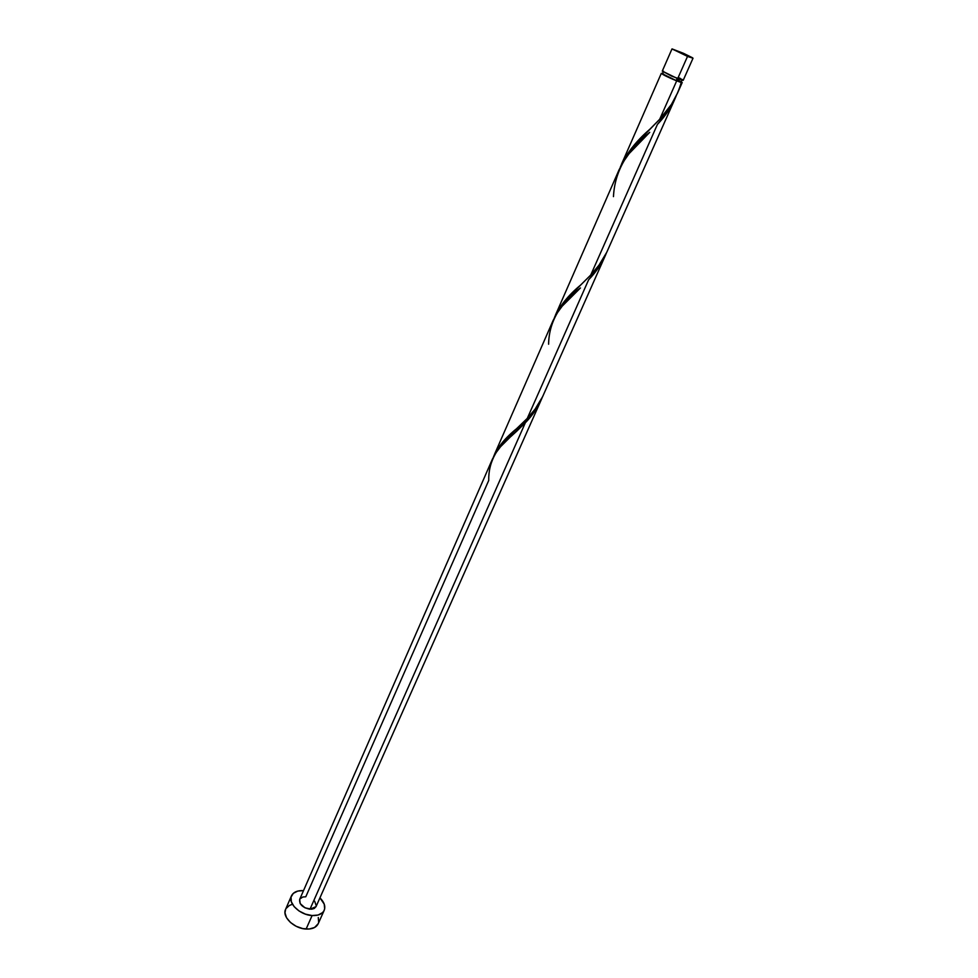 <?xml version="1.0" encoding="UTF-8"?>
<svg xmlns="http://www.w3.org/2000/svg" width="978" height="978" viewBox="0 0 978 978"><rect width="100%" height="100%" fill="white"/><g stroke="black" fill="none" stroke-linecap="round" stroke-linejoin="round"><path stroke-width="1.47" d="M662.277 71.101L671.984 48.937L689.245 57.066L692.534 57.775L683.5 53.325L672.045 48.9L687.522 56.394L677.668 78.656L662.277 71.101L671.666 76.125L683.194 80.33L693.023 58.215L687.522 56.394L677.668 78.656L683.194 80.33M671.984 48.937L693.023 58.215M663.512 73.912L662.742 74.181L665.737 75.893L676.201 80.563L677.131 78.436L676.201 80.563L681.177 82.066L682.008 80.184M291.42 895.946L285.588 909.369C281.786 916.716 294.072 928.635 306.114 929.051L312.104 915.555L318.119 915.029L322.52 912.657L323.901 910.897L324.659 908.843L324.244 904.173L319.94 897.853C324.268 902.205 325.686 906.361 324.183 910.335C322.275 914.075 318.253 915.811 312.104 915.555L306.114 929.051C312.239 929.283 316.261 927.511 318.18 923.745L324.17 910.384M299.867 899.014L302.801 897.009L305.784 896.777L488.731 480.442C488.328 461.371 497.655 444.953 516.714 431.2L525.333 422.777L309.977 909.234L316.041 906.618L541.36 399.537L536.616 408.437L530.516 416.909L500.577 446.689L495.235 453.743L492.166 459.709M316.053 906.594L314.207 908.501L311.554 909.222L305.026 907.841L300.185 903.599L299.684 899.381C299.158 904.381 302.593 907.657 309.977 909.234L525.333 422.777C532.631 415.332 538.279 406.848 542.301 397.312L541.36 399.537M681.311 81.761L676.69 80.868L659.685 119.267L671.446 104.401L677.656 92.788M606.776 252.251L674.954 98.864L668.597 110.416L657.399 124.45L590.749 275.014L598.988 265.185L606.776 252.251M554.673 316.994L558.707 308.999L564.709 300.931L590.749 275.014L657.399 124.45C665.517 115.991 671.739 106.59 676.067 96.235L674.954 98.864M542.607 396.689L605.394 255.417L598.988 266.945L588.634 279.769L527.276 418.388L535.137 409.085L542.607 396.689M493.829 455.98L497.411 448.975L502.875 441.909L527.276 418.388L588.634 279.769C596.323 271.847 602.252 262.923 606.421 252.996L605.394 255.417M620.651 166.297L625.211 157.152L631.825 147.922L659.685 119.267L676.69 80.868C667.937 77.25 662.815 74.731 661.324 73.313L672.754 79.242L679.686 81.969L681.617 82.531L681.421 81.81M613.463 196.627C614.722 171.773 626.812 150.343 649.722 132.323L629.111 153.607L622.619 162.837L618.732 170.624M548.609 344.219C548.951 322.471 559.563 303.718 580.455 287.948L562.216 306.138L556.335 314.195L552.888 321.016M679.111 80.636L677.62 79.854M663.182 71.883L662.363 73.766L676.201 80.563L681.177 82.054M681.128 81.944L679.942 81.076M312.104 915.555C300.05 915.066 287.666 903.183 291.432 895.897C293.363 892.107 297.385 890.347 303.522 890.616L297.764 891.08L293.314 893.342L291.041 897.083L291.334 901.765L294.158 906.655L299.109 911.019L305.429 914.137L312.104 915.555M314.647 901.154L316.273 905.909M285.613 909.32L284.989 912.841L286.542 917.755L290.478 922.486L296.2 926.3L302.801 928.599L309.256 929.014L314.561 927.499L318.205 923.697M318.669 922.23L318.278 917.523M291.933 904.479L289.464 905.408L286.028 908.513M663.561 71.272L662.338 71.064M683.145 80.196L681.947 79.34M680.81 78.705L679.368 77.947M681.25 82.445C677.277 96.296 670.089 108.57 659.685 119.267L649.832 129.279C636.226 140.966 626.409 153.522 620.382 166.969M590.749 275.014L580.516 285.148C568.145 295.429 559.44 306.273 554.404 317.703M527.276 418.388L516.739 428.584C505.479 437.606 497.753 446.983 493.548 456.702M677.277 93.643L682.216 82.531M621.421 164.426L661.324 73.313M555.345 315.368L619.233 169.451M494.428 454.538L553.328 319.989M299.671 899.393L492.557 458.804M516.714 431.2L511.115 436.31M580.455 287.948L574.563 293.522M649.722 132.323L643.328 138.546"/></g></svg>
